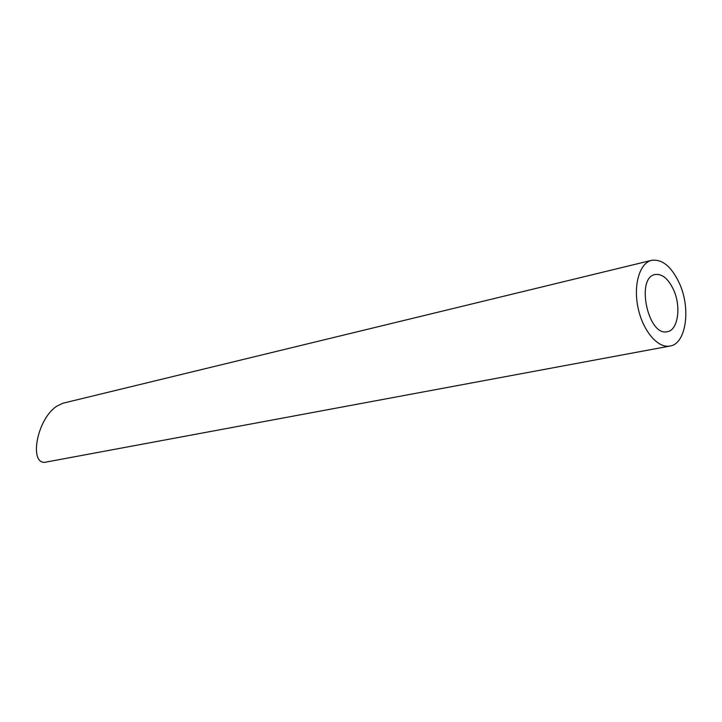 <?xml version="1.0" encoding="UTF-8"?>
<svg xmlns="http://www.w3.org/2000/svg" width="722" height="722" viewBox="0 0 722 722"><rect width="100%" height="100%" fill="white"/><g stroke="black" fill="none" stroke-linecap="round" stroke-linejoin="round"><path stroke-width="1.08" d="M673.707 290.109C668.455 278.827 662.273 273.638 655.152 274.522C635.387 277.465 648.148 337.084 667.39 331.669C677.994 330.189 681.36 306.976 673.707 290.109M679.619 283.791C671.731 266.761 662.399 258.936 651.614 260.335C639.62 262.998 633.104 285.118 638.104 308.059C642.941 331.028 657.941 348.546 669.98 346.055C686.008 343.907 691.044 309.07 679.619 283.791M669.98 346.055L46.93 461.918C28.366 467.269 36.118 419.599 56.839 406.152L62.877 403.237L651.614 260.335"/></g></svg>
